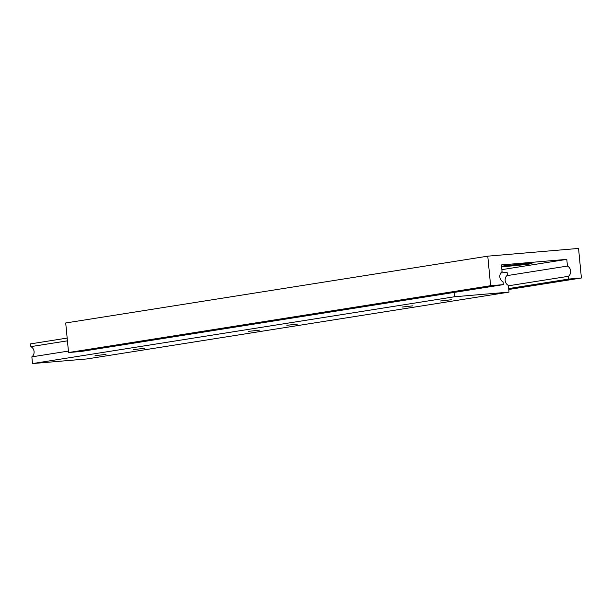 <?xml version="1.0" encoding="UTF-8"?>
<svg xmlns="http://www.w3.org/2000/svg" width="612" height="612" viewBox="0 0 612 612"><rect width="100%" height="100%" fill="white"/><g stroke="black" fill="none" stroke-linecap="round" stroke-linejoin="round"><path stroke-width="0.92" d="M95.028 355.664L105.983 354.417L95.028 355.664M286.875 325.293L297.83 324.046L286.875 325.293M248.51 331.367L259.457 330.12L248.51 331.367M401.985 307.071L412.939 305.824L401.985 307.071M133.401 349.59L144.356 348.343L133.401 349.59M440.349 300.997L451.304 299.75L440.349 300.997M500.838 272.944L507.126 272.409L507.394 275.171A5.944 5.462 81 0 0 508.381 285.414L509.023 292.115L454.555 296.751L454.135 292.421M509.023 292.115L86.965 358.938L32.497 363.574L31.855 356.865A5.944 5.462 81 0 0 30.868 346.629L30.6 343.868L67.167 338.076M32.497 363.574L454.555 296.751M31.855 356.865L68.422 351.081M30.868 346.629L67.435 340.838M501.603 266.74A17.128 0.444 174.5 0 0 508.289 266.235A17.128 0.444 174.5 0 0 531.973 263.527A17.128 0.444 174.5 0 0 521.562 264.132A17.128 0.444 174.5 0 0 501.549 266.189M487.772 256.16L578.554 248.426L581.4 277.986L568.693 279.064L568.426 276.303A5.944 5.462 81 0 0 567.439 266.067L566.796 259.366L501.427 264.927L502.077 271.629A5.944 5.462 81 0 0 503.064 281.872L503.324 284.634L490.617 285.712L487.772 256.16L65.714 322.975L68.559 352.535L490.617 285.712M508.771 289.484L581.4 277.986M508.679 288.566L568.693 279.064M508.419 285.804L568.426 276.303M506.835 275.66L567.439 266.067M501.886 269.64L566.796 259.366M68.559 352.535L81.274 351.449L503.324 284.634"/></g></svg>
